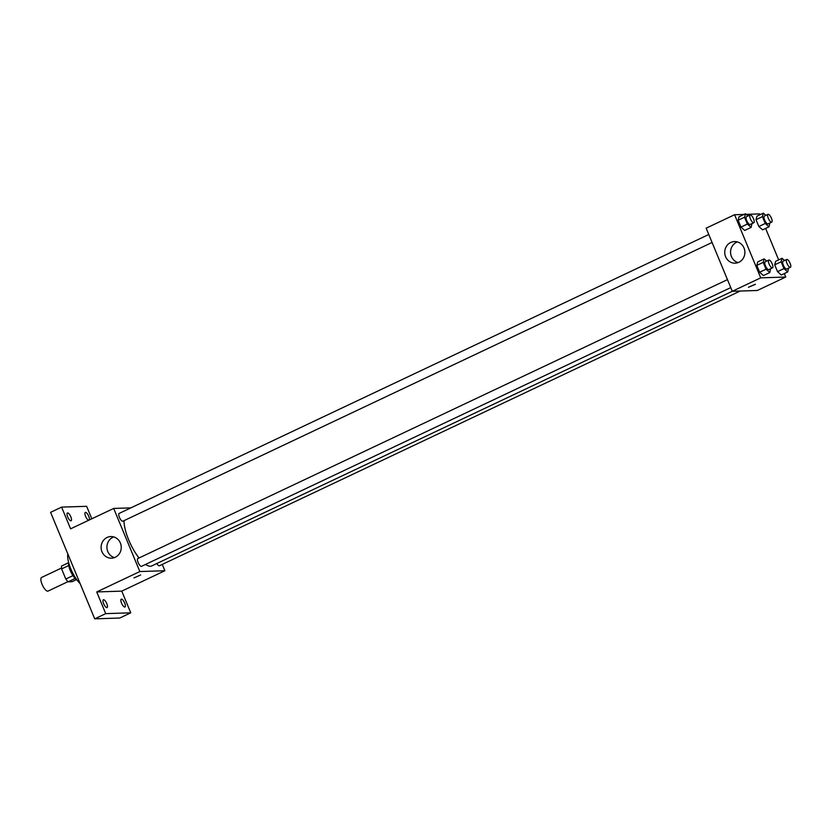 <?xml version="1.0" encoding="UTF-8"?>
<svg xmlns="http://www.w3.org/2000/svg" width="832" height="832" viewBox="0 0 832 832"><rect width="100%" height="100%" fill="white"/><g stroke="black" fill="none" stroke-linecap="round" stroke-linejoin="round"><path stroke-width="1.25" d="M61.506 568.038L41.6 577.45A7.54 2.538 64.7 0 0 42.297 584.854A7.54 2.538 64.7 0 0 47.684 591.178A7.54 2.538 64.7 0 0 48.048 591.084L67.954 581.672M72.966 575.63L65.801 579.02L61.61 568.901A10.244 3.453 64.7 0 1 61.558 566.03L68.546 562.734M76.523 579.592L72.114 581.682L68.099 581.818A10.244 3.453 64.7 0 1 65.801 579.02M75.192 578.458L68.099 581.818M76.856 579.81A10.774 3.63 -115.3 0 1 70.897 571.938A10.774 3.63 -115.3 0 1 68.588 562.338M68.734 565.531L61.61 568.901M67.829 553.935A19.396 6.531 64.7 0 0 80.132 583.627M162.261 564.418L164.882 570.731L121.774 591.126L130.759 612.82L119.756 618.03L94.723 618.842L50.596 512.335L61.61 507.125L86.642 506.314L91.811 518.794M124.675 603.023A4.306 1.456 -115.3 0 1 124.956 606.975A4.306 1.456 -115.3 0 1 121.545 603.127A4.306 1.456 -115.3 0 1 121.264 599.175A4.306 1.456 -115.3 0 1 124.675 603.023M106.777 603.606A4.306 1.456 -115.3 0 1 107.047 607.558A4.306 1.456 -115.3 0 1 103.646 603.71A4.306 1.456 -115.3 0 1 103.366 599.768A4.306 1.456 -115.3 0 1 106.777 603.606M121.774 591.126L96.741 591.947L105.726 613.642L94.723 618.842M130.759 612.82L105.726 613.642M164.882 570.731L139.838 571.553L96.741 591.947M139.838 571.553L113.693 508.435L70.595 528.83L61.61 507.125M115.274 557.263A10.806 10.067 88.1 0 1 111.53 558.178A10.806 10.067 88.1 0 1 101.109 547.695A10.806 10.067 88.1 0 1 110.822 536.567A10.806 10.067 88.1 0 1 120.994 544.981A10.806 10.067 88.1 0 1 115.274 557.263M70.824 516.828A4.306 1.456 -115.3 0 1 71.105 520.77A4.306 1.456 -115.3 0 1 67.694 516.922A4.306 1.456 -115.3 0 1 67.413 512.98A4.306 1.456 -115.3 0 1 70.824 516.828M88.754 520.239A4.306 1.456 -115.3 0 1 85.592 516.339A4.306 1.456 -115.3 0 1 85.322 512.398A4.306 1.456 -115.3 0 1 88.722 516.235A4.306 1.456 -115.3 0 1 89.201 520.021M145.558 564.429A29.13 9.818 64.7 0 0 150.332 566.249A29.13 9.818 64.7 0 0 151.746 565.926L732.295 291.294L706.15 228.176L734.583 214.729L744.016 214.427M123.989 520.655A29.13 9.818 64.7 0 0 139.048 557.981M113.693 508.435L130.863 507.874M708.77 234.499L119.142 513.417A4.306 1.456 64.7 0 0 119.548 517.65A4.306 1.456 64.7 0 0 122.626 521.258A4.306 1.456 64.7 0 0 122.834 521.206L712.067 242.476M156.822 563.524A4.306 1.456 64.7 0 0 159.214 565.802A4.306 1.456 64.7 0 0 159.432 565.75L740.168 291.044M730.766 287.602L141.523 566.342A4.306 1.456 -115.3 0 1 138.372 563.066A4.306 1.456 -115.3 0 1 137.842 558.542A4.306 1.456 -115.3 0 1 138.05 558.501M140.65 574.964L133.962 577.918L140.65 574.964M114.431 557.617A10.806 10.067 88.1 0 1 106.933 547.508A10.806 10.067 88.1 0 1 113.755 536.931M784.326 273.551L785.762 277.035L757.328 290.482L732.295 291.294L760.729 277.846L734.583 214.729M746.158 214.354L759.616 213.907L759.97 214.76M765.627 228.426L778.658 259.886M751.93 223.621L751.13 227.406L744.702 230.443L740.938 227.105L738.109 220.272L739.045 216.778L745.462 213.741L747.968 215.956M788.528 268.164L787.717 271.95L781.3 274.986L777.535 271.648L774.706 264.815L775.642 261.321L782.059 258.284L784.555 260.499M785.762 277.035L760.729 277.846M769.839 223.028L769.028 226.824L762.601 229.861L758.846 226.512L756.018 219.679L756.943 216.195L763.36 213.158L765.866 215.374M770.63 268.746L769.818 272.532L763.402 275.569L759.637 272.23L756.808 265.398L757.734 261.903L764.161 258.866L766.657 261.092M738.91 262.257A10.806 10.067 88.1 0 1 735.166 263.172A10.806 10.067 88.1 0 1 724.745 252.689A10.806 10.067 88.1 0 1 734.458 241.561A10.806 10.067 88.1 0 1 744.63 249.974A10.806 10.067 88.1 0 1 738.91 262.257M755.113 284.294L748.426 287.258L755.113 284.294M755.394 284.367L748.426 287.248M738.067 262.61A10.806 10.067 88.1 0 1 730.569 252.502A10.806 10.067 88.1 0 1 737.391 241.925M769.818 272.532L766.054 269.194L763.225 262.361L764.161 258.866M768.81 260.073L765.149 261.81A4.306 1.456 64.7 0 0 765.544 266.042A4.306 1.456 64.7 0 0 768.622 269.641A4.306 1.456 64.7 0 0 768.83 269.599L772.502 267.862A4.306 1.456 64.7 0 0 771.971 263.349A4.306 1.456 64.7 0 0 768.81 260.073A4.306 1.456 64.7 0 0 769.215 264.306A4.306 1.456 64.7 0 0 772.294 267.914A4.306 1.456 64.7 0 0 772.502 267.862M763.402 275.569L759.637 272.23L756.808 265.398L757.734 261.903M766.054 269.194L759.637 272.23M763.225 262.361L756.808 265.398M751.13 227.406L747.365 224.068L744.536 217.235L745.462 213.741M750.121 214.937L746.45 216.674A4.306 1.456 64.7 0 0 746.855 220.906A4.306 1.456 64.7 0 0 749.923 224.515A4.306 1.456 64.7 0 0 750.142 224.463L753.802 222.737A4.306 1.456 64.7 0 0 753.272 218.213A4.306 1.456 64.7 0 0 750.121 214.937A4.306 1.456 64.7 0 0 750.516 219.17A4.306 1.456 64.7 0 0 753.594 222.778A4.306 1.456 64.7 0 0 753.802 222.737M744.702 230.443L740.938 227.105L738.109 220.272L739.045 216.778M747.365 224.068L740.938 227.105M744.536 217.235L738.109 220.272M787.717 271.95L783.952 268.611L781.123 261.778L782.059 258.284M786.718 259.48L783.047 261.217A4.306 1.456 64.7 0 0 783.442 265.45A4.306 1.456 64.7 0 0 786.521 269.058A4.306 1.456 64.7 0 0 786.729 269.017L790.4 267.28A4.306 1.456 64.7 0 0 789.87 262.756A4.306 1.456 64.7 0 0 786.718 259.48A4.306 1.456 64.7 0 0 787.114 263.713A4.306 1.456 64.7 0 0 790.192 267.322A4.306 1.456 64.7 0 0 790.4 267.28M781.3 274.986L777.535 271.648L774.706 264.815L775.642 261.321M783.952 268.611L777.535 271.648M781.123 261.778L774.706 264.815M769.028 226.824L765.263 223.475L762.434 216.642L763.36 213.158M768.019 214.354L764.348 216.091A4.306 1.456 64.7 0 0 764.754 220.324A4.306 1.456 64.7 0 0 767.832 223.933A4.306 1.456 64.7 0 0 768.04 223.881L771.711 222.144A4.306 1.456 64.7 0 0 771.181 217.63A4.306 1.456 64.7 0 0 768.019 214.354A4.306 1.456 64.7 0 0 768.425 218.587A4.306 1.456 64.7 0 0 771.493 222.196A4.306 1.456 64.7 0 0 771.711 222.144M762.601 229.861L758.846 226.512L756.018 219.679L756.943 216.195M765.263 223.475L758.846 226.512M762.434 216.642L756.018 219.679M137.842 558.542L727.459 279.635"/></g></svg>
